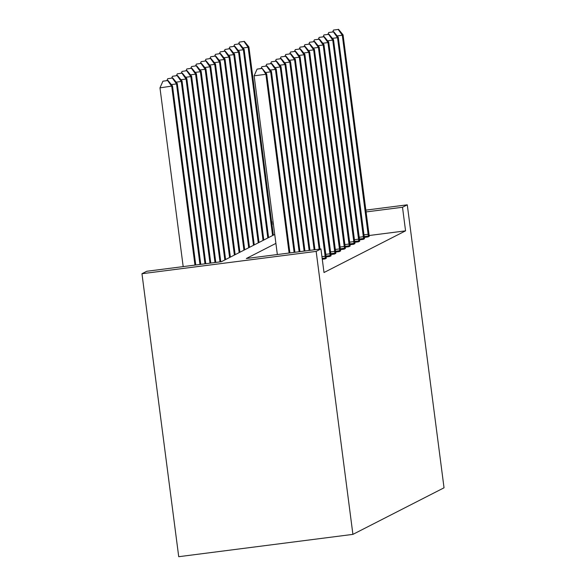 <?xml version="1.0" encoding="UTF-8"?>
<svg xmlns="http://www.w3.org/2000/svg" width="586" height="586" viewBox="0 0 586 586"><rect width="100%" height="100%" fill="white"/><g stroke="black" fill="none" stroke-linecap="round" stroke-linejoin="round"><path stroke-width="0.88" d="M274.731 234.437L221.362 261.715L146.742 271.274L141.966 273.721L178.723 556.7L352.911 534.373L444.034 487.801L407.277 204.822L402.501 207.261L366.06 211.934M359.511 239.857L363.305 239.374L364.477 238.634M349.959 244.736L353.761 244.252L354.926 243.52M340.415 249.621L344.209 249.131L345.374 248.398M330.863 254.5L334.657 254.016L335.829 253.277M322.271 259.254L325.113 258.895L326.277 258.155M275.896 243.395L246.318 258.514L320.938 248.947L323.999 272.527L405.563 230.847L369.143 235.513M326.087 256.939L329.881 256.456L331.053 255.716M335.639 252.061L339.433 251.57L340.605 250.837M345.191 247.182L348.985 246.691L350.15 245.959M354.735 242.296L358.537 241.813L359.701 241.073M364.287 237.418L368.081 236.934L369.253 236.195M405.563 230.847L402.501 207.261M320.938 248.947L316.162 251.387L352.911 534.373M407.277 204.822L365.825 210.132M273.12 222.021L271.67 222.204M273.354 223.815L271.904 224.006M141.966 273.721L316.162 251.387M289.11 253.027L265.898 74.297L266.667 73.902L289.916 252.925M277.346 254.536L254.134 75.806L265.898 74.297L262.11 68.342L257.093 69.104L261.803 68.496M257.093 69.104L254.134 75.806M266.667 73.902L262.11 68.342M195.761 264.997L172.511 85.974L159.971 87.871L183.184 266.608M167.647 80.568L162.937 81.176L167.647 80.568L171.742 86.362L194.955 265.099M167.955 80.414L172.511 85.974M159.971 87.871L162.937 81.176M294.121 252.383L270.673 71.858L271.443 71.463L294.926 252.28M266.579 66.057L261.869 66.665L266.579 66.057L270.673 71.858L265.531 72.517M261.869 66.665L261.07 68.474M271.443 71.463L266.886 65.903M299.131 251.746L275.449 69.412L276.218 69.023L299.937 251.643M271.355 63.618L266.645 64.226L271.355 63.618L275.449 69.412L270.3 70.071M266.645 64.226L265.839 66.035M276.218 69.023L271.662 63.464M200.771 264.352L177.28 83.534L176.518 83.923L199.965 264.454M172.724 77.975L167.713 78.729L172.724 77.975L177.28 83.534M172.423 78.128L176.518 83.923L171.368 84.582M166.907 80.546L167.713 78.729M205.774 263.707L182.056 81.095L181.294 81.483L204.975 263.81M177.499 75.535L172.489 76.29L177.499 75.535L182.056 81.095M177.192 75.689L181.294 81.483L176.144 82.143M171.683 78.106L172.489 76.29M304.141 251.101L280.225 66.972L280.987 66.584L304.94 250.998M276.131 61.178L271.421 61.779L276.131 61.178L280.225 66.972L275.076 67.632M271.421 61.779L270.615 63.596M280.987 66.584L276.431 61.025M210.784 263.07L186.831 78.656L186.07 79.044L209.978 263.173M182.275 73.089L177.265 73.851L182.275 73.089L186.831 78.656M181.968 73.25L186.07 79.044L180.92 79.703M176.459 75.667L177.265 73.851M309.144 250.456L285.001 64.533L285.763 64.145L309.95 250.354M280.899 58.739L276.196 59.34L280.899 58.739L285.001 64.533L279.852 65.193M276.196 59.34L275.391 61.156M285.763 64.145L281.207 58.585M215.795 262.425L191.607 76.217L190.846 76.605L214.989 262.528M187.051 70.65L182.034 71.411L187.051 70.65L191.607 76.217M186.744 70.811L190.846 76.605L185.696 77.264M181.235 73.228L182.034 71.411M314.155 249.819L289.777 62.094L290.539 61.706L314.96 249.717M285.675 56.3L280.972 56.901L285.675 56.3L289.777 62.094L284.628 62.753M280.972 56.901L280.167 58.717M290.539 61.706L285.983 56.139M220.797 261.781L196.383 73.77L195.614 74.166L219.999 261.883M191.827 68.21L186.809 68.972L191.827 68.21L196.383 73.77M191.519 68.364L195.614 74.166L190.472 74.825M186.011 70.781L186.809 68.972M319.165 249.175L294.553 59.655L295.315 59.259L319.963 249.072M290.451 53.861L285.741 54.461L290.451 53.861L294.553 59.655L289.403 60.314M285.741 54.461L284.942 56.278M295.315 59.259L290.759 53.7M225.603 259.547L201.159 71.331L200.39 71.726L224.834 259.935M196.603 65.771L191.585 66.533L196.603 65.771L201.159 71.331M196.295 65.925L200.39 71.726L195.241 72.386M190.787 68.342L191.585 66.533M325.45 258.719L299.321 57.216L300.091 56.82L326.299 258.287M295.227 51.414L290.517 52.022L295.227 51.414L299.321 57.216L294.179 57.875M290.517 52.022L289.718 53.831M300.091 56.82L295.534 51.26M230.379 257.108L205.935 68.892L205.166 69.287L229.609 257.496M201.372 63.332L196.361 64.094L201.372 63.332L205.935 68.892M201.071 63.486L205.166 69.287L200.016 69.946M195.556 65.903L196.361 64.094M330.226 256.28L304.097 54.776L304.867 54.381L331.075 255.848M300.003 48.975L295.293 49.583L300.003 48.975L304.097 54.776L298.948 55.436M295.293 49.583L294.494 51.392M304.867 54.381L300.31 48.821M235.154 254.668L210.704 66.452L209.942 66.841L234.385 255.056M206.147 60.893L201.137 61.655L206.147 60.893L210.704 66.452M205.847 61.047L209.942 66.841L204.792 67.5M200.331 63.464L201.137 61.655M335.002 253.841L308.873 52.337L309.642 51.942L335.844 253.408M304.779 46.536L300.069 47.144L304.779 46.536L308.873 52.337L303.724 52.996M300.069 47.144L299.263 48.953M309.642 51.942L305.079 46.382M339.777 251.401L313.649 49.891L314.411 49.502L340.62 250.969M309.555 44.097L304.845 44.704L309.555 44.097L313.649 49.891L308.5 50.55M304.845 44.704L304.039 46.514M314.411 49.502L309.855 43.943M344.553 248.955L318.425 47.451L319.187 47.063L345.396 248.523M314.323 41.657L309.62 42.258L314.323 41.657L318.425 47.451L313.276 48.111M309.62 42.258L308.815 44.075M319.187 47.063L314.631 41.503M349.329 246.516L323.201 45.012L323.963 44.624L350.172 246.083M319.099 39.218L314.389 39.819L319.099 39.218L323.201 45.012L318.052 45.671M314.389 39.819L313.591 41.635M323.963 44.624L319.407 39.064M354.098 244.076L327.97 42.573L328.739 42.185L354.948 243.644M323.875 36.779L319.165 37.379L323.875 36.779L327.97 42.573L322.827 43.232M319.165 37.379L318.366 39.196M328.739 42.185L324.183 36.618M358.874 241.637L332.745 40.134L333.515 39.738L359.723 241.205M328.651 34.34L323.941 34.94L328.651 34.34L332.745 40.134L327.603 40.793M323.941 34.94L323.142 36.757M333.515 39.738L328.958 34.178M239.923 252.222L215.48 64.013L214.718 64.401L239.161 252.617M210.923 58.453L205.913 59.208L210.923 58.453L215.48 64.013M210.616 58.607L214.718 64.401L209.568 65.061M205.107 61.025L205.913 59.208M244.699 249.783L220.255 61.574L219.494 61.962L243.937 250.178M215.699 56.014L210.689 56.769L215.699 56.014L220.255 61.574M215.392 56.168L219.494 61.962L214.344 62.621M209.883 58.585L210.689 56.769M249.475 247.343L225.031 59.135L224.27 59.523L248.713 247.739M220.475 53.568L215.458 54.33L220.475 53.568L225.031 59.135M220.168 53.729L224.27 59.523L219.12 60.182M214.659 56.146L215.458 54.33M254.251 244.904L229.807 56.688L229.038 57.084L253.482 245.292M225.251 51.129L220.233 51.89L225.251 51.129L229.807 56.688M224.943 51.29L229.038 57.084L223.896 57.743M219.435 53.707L220.233 51.89M259.027 242.465L234.583 54.249L233.814 54.645L258.258 242.853M230.027 48.689L225.009 49.451L230.027 48.689L234.583 54.249M229.719 48.843L233.814 54.645L228.665 55.304M224.211 51.26L225.009 49.451M263.803 240.026L239.359 51.81L238.59 52.205L263.033 240.414M234.796 46.25L229.785 47.012L234.796 46.25L239.359 51.81M234.495 46.404L238.59 52.205L233.44 52.865M228.98 48.821L229.785 47.012M363.65 239.198L337.521 37.694L338.29 37.299L364.499 238.766M333.427 31.893L328.717 32.501L333.427 31.893L337.521 37.694L332.372 38.354M328.717 32.501L327.918 34.31M338.29 37.299L333.734 31.739M268.578 237.586L244.128 49.371L243.366 49.759L267.809 237.975M239.571 43.811L234.561 44.573L239.571 43.811L244.128 49.371M239.264 43.965L243.366 49.759L238.216 50.425M233.755 46.382L234.561 44.573M368.426 236.759L342.297 35.255L343.059 34.86L369.268 236.326M338.203 29.454L333.493 30.062L338.203 29.454L342.297 35.255L337.148 35.914M333.493 30.062L332.687 31.871M343.059 34.86L338.503 29.3M273.347 235.147L248.904 46.931L248.142 47.319L272.585 235.535M244.347 41.372L239.337 42.126L244.347 41.372L248.904 46.931M244.04 41.525L248.142 47.319L242.992 47.979M238.531 43.943L239.337 42.126M325.384 258.016L322.168 258.426M325.171 256.243L321.934 256.661M330.152 255.577L325.97 256.111M329.947 253.804L325.743 254.346M334.928 253.137L330.746 253.672M334.723 251.365L330.519 251.907M339.704 250.698L335.522 251.233M339.499 248.925L335.295 249.46M344.48 248.259L340.298 248.794M344.275 246.486L340.07 247.021M349.256 245.82L345.073 246.354M349.051 244.047L344.839 244.582M354.032 243.373L349.849 243.915M353.819 241.608L349.615 242.143M358.8 240.934L354.625 241.469M358.595 239.161L354.391 239.703M363.576 238.495L359.394 239.029M363.371 236.722L359.167 237.264M368.352 236.055L364.17 236.59M368.147 234.283L363.943 234.825"/></g></svg>
